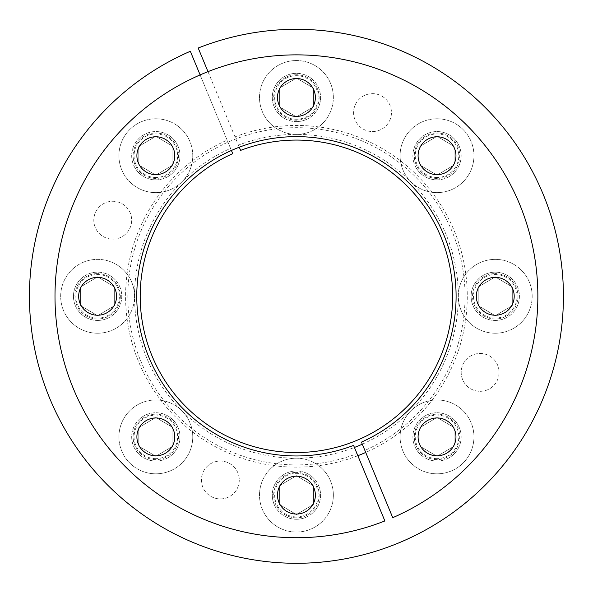 <?xml version="1.0" encoding="UTF-8"?>
<svg xmlns="http://www.w3.org/2000/svg" width="593" height="593" viewBox="0 0 593 593"><rect width="100%" height="100%" fill="white"/><g stroke="black" fill="none" stroke-linecap="round" stroke-linejoin="round"><path stroke-width="0.44" stroke-dasharray="2.96 2.22" d="M362.301 444.194A161.904 161.904 0 0 0 446.01 234.339A161.904 161.904 0 0 0 238.43 145.137L235.006 136.872A170.843 170.843 0 0 1 454.268 230.914A170.843 170.843 0 0 1 365.725 452.452M357.853 455.713A170.843 170.843 0 0 1 138.592 361.671A170.843 170.843 0 0 1 227.134 140.133L230.558 148.398A161.904 161.904 0 0 0 146.856 358.254A161.904 161.904 0 0 0 354.429 447.448M207.987 71.642L235.006 136.872M227.134 140.133L200.115 74.903M480.122 391.321A18.939 18.939 0 0 0 499.061 372.382A18.939 18.939 0 0 0 480.122 353.45A18.939 18.939 0 0 0 461.191 372.382A18.939 18.939 0 0 0 480.122 391.321A18.939 18.939 0 0 0 499.061 372.382A18.939 18.939 0 0 0 480.122 353.45A18.939 18.939 0 0 0 461.191 372.382A18.939 18.939 0 0 0 480.122 391.321M372.523 131.542A18.939 18.939 0 0 0 391.454 112.603A18.939 18.939 0 0 0 372.523 93.664A18.939 18.939 0 0 0 353.584 112.603A18.939 18.939 0 0 0 372.523 131.542A18.939 18.939 0 0 0 391.454 112.603A18.939 18.939 0 0 0 372.523 93.664A18.939 18.939 0 0 0 353.584 112.603A18.939 18.939 0 0 0 372.523 131.542M112.737 239.142A18.939 18.939 0 0 0 131.676 220.211A18.939 18.939 0 0 0 112.737 201.272A18.939 18.939 0 0 0 93.805 220.211A18.939 18.939 0 0 0 112.737 239.142A18.939 18.939 0 0 0 131.676 220.211A18.939 18.939 0 0 0 112.737 201.272A18.939 18.939 0 0 0 93.805 220.211A18.939 18.939 0 0 0 112.737 239.142M155.84 461.028A24.143 24.143 0 0 0 179.983 436.885A24.143 24.143 0 0 0 155.84 412.743A24.143 24.143 0 0 0 131.698 436.885A24.143 24.143 0 0 0 155.84 461.028A24.143 24.143 0 0 0 179.983 436.885A24.143 24.143 0 0 0 155.84 412.743A24.143 24.143 0 0 0 131.698 436.885A24.143 24.143 0 0 0 155.84 461.028M97.608 320.442A24.143 24.143 0 0 0 121.75 296.292A24.143 24.143 0 0 0 97.608 272.15A24.143 24.143 0 0 0 73.465 296.292A24.143 24.143 0 0 0 97.608 320.442A24.143 24.143 0 0 0 121.75 296.292A24.143 24.143 0 0 0 97.608 272.15A24.143 24.143 0 0 0 73.465 296.292A24.143 24.143 0 0 0 97.608 320.442M155.84 179.849A24.143 24.143 0 0 0 179.983 155.707A24.143 24.143 0 0 0 155.84 131.557A24.143 24.143 0 0 0 131.698 155.707A24.143 24.143 0 0 0 155.84 179.849A24.143 24.143 0 0 0 179.983 155.707A24.143 24.143 0 0 0 155.84 131.557A24.143 24.143 0 0 0 131.698 155.707A24.143 24.143 0 0 0 155.84 179.849M296.433 121.609A24.143 24.143 0 0 0 320.576 97.467A24.143 24.143 0 0 0 296.433 73.324A24.143 24.143 0 0 0 272.291 97.467A24.143 24.143 0 0 0 296.433 121.609A24.143 24.143 0 0 0 320.576 97.467A24.143 24.143 0 0 0 296.433 73.324A24.143 24.143 0 0 0 272.291 97.467A24.143 24.143 0 0 0 296.433 121.609M437.026 179.849A24.143 24.143 0 0 0 461.169 155.707A24.143 24.143 0 0 0 437.026 131.557A24.143 24.143 0 0 0 412.884 155.707A24.143 24.143 0 0 0 437.026 179.849A24.143 24.143 0 0 0 461.169 155.707A24.143 24.143 0 0 0 437.026 131.557A24.143 24.143 0 0 0 412.884 155.707A24.143 24.143 0 0 0 437.026 179.849M495.259 320.442A24.143 24.143 0 0 0 519.401 296.292A24.143 24.143 0 0 0 495.259 272.15A24.143 24.143 0 0 0 471.116 296.292A24.143 24.143 0 0 0 495.259 320.442A24.143 24.143 0 0 0 519.401 296.292A24.143 24.143 0 0 0 495.259 272.15A24.143 24.143 0 0 0 471.116 296.292A24.143 24.143 0 0 0 495.259 320.442M437.026 461.028A24.143 24.143 0 0 0 461.169 436.885A24.143 24.143 0 0 0 437.026 412.743A24.143 24.143 0 0 0 412.884 436.885A24.143 24.143 0 0 0 437.026 461.028A24.143 24.143 0 0 0 461.169 436.885A24.143 24.143 0 0 0 437.026 412.743A24.143 24.143 0 0 0 412.884 436.885A24.143 24.143 0 0 0 437.026 461.028M296.433 519.268A24.143 24.143 0 0 0 320.576 495.125A24.143 24.143 0 0 0 296.433 470.975A24.143 24.143 0 0 0 272.291 495.125A24.143 24.143 0 0 0 296.433 519.268A24.143 24.143 0 0 0 320.576 495.125A24.143 24.143 0 0 0 296.433 470.975A24.143 24.143 0 0 0 272.291 495.125A24.143 24.143 0 0 0 296.433 519.268M220.344 498.921A18.939 18.939 0 0 0 239.283 479.989A18.939 18.939 0 0 0 220.344 461.05A18.939 18.939 0 0 0 201.405 479.989A18.939 18.939 0 0 0 220.344 498.921A18.939 18.939 0 0 0 239.283 479.989A18.939 18.939 0 0 0 220.344 461.05A18.939 18.939 0 0 0 201.405 479.989A18.939 18.939 0 0 0 220.344 498.921M198.203 48.026L240.61 150.392A156.218 156.218 0 0 1 451.125 318.093A156.218 156.218 0 0 1 202.458 421.097A156.218 156.218 0 0 1 232.738 153.654L190.331 51.287A266.998 266.998 0 0 0 135.026 508.979A266.998 266.998 0 0 0 560.956 332.554A266.998 266.998 0 0 0 198.203 48.026M238.43 145.137L239.29 147.205M230.558 148.398L231.418 150.466M437.026 417.954A18.939 18.939 0 0 0 418.087 436.885A18.939 18.939 0 0 0 437.026 455.824A18.939 18.939 0 0 0 455.958 436.885A18.939 18.939 0 0 0 437.026 417.954M384.872 520.943A241.433 241.433 0 0 1 57.254 263.374A241.433 241.433 0 0 1 442.274 103.894A241.433 241.433 0 0 1 392.744 517.682L364.873 450.391A168.605 168.605 0 0 0 397.94 161.667A168.605 168.605 0 0 0 129.459 272.884A168.605 168.605 0 0 0 357.001 453.652L384.872 520.943M495.259 277.361A18.939 18.939 0 0 0 476.32 296.292A18.939 18.939 0 0 0 495.259 315.231A18.939 18.939 0 0 0 514.198 296.292A18.939 18.939 0 0 0 495.259 277.361M437.026 136.768A18.939 18.939 0 0 0 418.087 155.707A18.939 18.939 0 0 0 437.026 174.638A18.939 18.939 0 0 0 455.958 155.707A18.939 18.939 0 0 0 437.026 136.768M296.433 78.535A18.939 18.939 0 0 0 277.494 97.467A18.939 18.939 0 0 0 296.433 116.406A18.939 18.939 0 0 0 315.365 97.467A18.939 18.939 0 0 0 296.433 78.535M155.84 136.768A18.939 18.939 0 0 0 136.901 155.707A18.939 18.939 0 0 0 155.84 174.638A18.939 18.939 0 0 0 174.779 155.707A18.939 18.939 0 0 0 155.84 136.768M97.608 277.361A18.939 18.939 0 0 0 78.669 296.292A18.939 18.939 0 0 0 97.608 315.231A18.939 18.939 0 0 0 116.539 296.292A18.939 18.939 0 0 0 97.608 277.361M155.84 417.954A18.939 18.939 0 0 0 136.901 436.885A18.939 18.939 0 0 0 155.84 455.824A18.939 18.939 0 0 0 174.779 436.885A18.939 18.939 0 0 0 155.84 417.954M296.433 476.186A18.939 18.939 0 0 0 277.494 495.125A18.939 18.939 0 0 0 296.433 514.057A18.939 18.939 0 0 0 315.365 495.125A18.939 18.939 0 0 0 296.433 476.186M364.873 450.391L361.448 442.126M353.576 445.387L357.001 453.652M296.433 516.896A21.778 21.778 0 0 1 274.655 495.125A21.778 21.778 0 0 1 296.433 473.347A21.778 21.778 0 0 1 318.211 495.125A21.778 21.778 0 0 1 296.433 516.896M296.433 517.845A22.727 22.727 0 0 1 273.707 495.125A22.727 22.727 0 0 1 296.433 472.399A22.727 22.727 0 0 0 273.707 495.125A22.727 22.727 0 0 0 296.433 517.845A22.727 22.727 0 0 0 319.153 495.125A22.727 22.727 0 0 0 296.433 472.399A22.727 22.727 0 0 1 319.153 495.125A22.727 22.727 0 0 1 296.433 517.845M296.433 532.047A36.922 36.922 0 0 1 259.504 495.125A36.922 36.922 0 0 1 296.433 458.196A36.922 36.922 0 0 1 333.355 495.125A36.922 36.922 0 0 1 296.433 532.047A36.922 36.922 0 0 1 259.504 495.125A36.922 36.922 0 0 1 296.433 458.196A36.922 36.922 0 0 1 333.355 495.125A36.922 36.922 0 0 1 296.433 532.047M296.433 514.554L279.392 504.45L279.392 485.793L296.433 475.697L313.475 485.793L313.475 504.45L296.433 514.554L279.392 504.45L279.392 485.793L296.433 475.697L313.475 485.793L313.475 504.45L296.433 514.554M437.026 458.663A21.778 21.778 0 0 1 415.248 436.885A21.778 21.778 0 0 1 437.026 415.107A21.778 21.778 0 0 1 458.797 436.885A21.778 21.778 0 0 1 437.026 458.663M437.026 459.612A22.727 22.727 0 0 1 414.299 436.885A22.727 22.727 0 0 1 437.026 414.166A22.727 22.727 0 0 0 414.299 436.885A22.727 22.727 0 0 0 437.026 459.612A22.727 22.727 0 0 0 459.745 436.885A22.727 22.727 0 0 0 437.026 414.166A22.727 22.727 0 0 1 459.745 436.885A22.727 22.727 0 0 1 437.026 459.612M437.026 473.814A36.922 36.922 0 0 1 400.097 436.885A36.922 36.922 0 0 1 437.026 399.964A36.922 36.922 0 0 1 473.948 436.885A36.922 36.922 0 0 1 437.026 473.814A36.922 36.922 0 0 1 400.097 436.885A36.922 36.922 0 0 1 437.026 399.964A36.922 36.922 0 0 1 473.948 436.885A36.922 36.922 0 0 1 437.026 473.814M437.026 456.313L419.977 446.218L419.977 427.56L437.026 417.457L454.068 427.56L454.068 446.218L437.026 456.313L419.977 446.218L419.977 427.56L437.026 417.457L454.068 427.56L454.068 446.218L437.026 456.313M495.259 318.07A21.778 21.778 0 0 1 473.481 296.292A21.778 21.778 0 0 1 495.259 274.522A21.778 21.778 0 0 1 517.037 296.292A21.778 21.778 0 0 1 495.259 318.07M495.259 319.019A22.727 22.727 0 0 1 472.532 296.292A22.727 22.727 0 0 1 495.259 273.573A22.727 22.727 0 0 0 472.532 296.292A22.727 22.727 0 0 0 495.259 319.019A22.727 22.727 0 0 0 517.978 296.292A22.727 22.727 0 0 0 495.259 273.573A22.727 22.727 0 0 1 517.978 296.292A22.727 22.727 0 0 1 495.259 319.019M495.259 333.222A36.922 36.922 0 0 1 458.33 296.292A36.922 36.922 0 0 1 495.259 259.371A36.922 36.922 0 0 1 532.18 296.292A36.922 36.922 0 0 1 495.259 333.222A36.922 36.922 0 0 1 458.33 296.292A36.922 36.922 0 0 1 495.259 259.371A36.922 36.922 0 0 1 532.18 296.292A36.922 36.922 0 0 1 495.259 333.222M495.259 315.721L478.217 305.625L478.217 286.968L495.259 276.864L512.3 286.968L512.3 305.625L495.259 315.721L478.217 305.625L478.217 286.968L495.259 276.864L512.3 286.968L512.3 305.625L495.259 315.721M437.026 177.477A21.778 21.778 0 0 1 415.248 155.707A21.778 21.778 0 0 1 437.026 133.929A21.778 21.778 0 0 1 458.797 155.707A21.778 21.778 0 0 1 437.026 177.477M437.026 178.426A22.727 22.727 0 0 1 414.299 155.707A22.727 22.727 0 0 1 437.026 132.98A22.727 22.727 0 0 0 414.299 155.707A22.727 22.727 0 0 0 437.026 178.426A22.727 22.727 0 0 0 459.745 155.707A22.727 22.727 0 0 0 437.026 132.98A22.727 22.727 0 0 1 459.745 155.707A22.727 22.727 0 0 1 437.026 178.426M437.026 192.629A36.922 36.922 0 0 1 400.097 155.707A36.922 36.922 0 0 1 437.026 118.778A36.922 36.922 0 0 1 473.948 155.707A36.922 36.922 0 0 1 437.026 192.629A36.922 36.922 0 0 1 400.097 155.707A36.922 36.922 0 0 1 437.026 118.778A36.922 36.922 0 0 1 473.948 155.707A36.922 36.922 0 0 1 437.026 192.629M437.026 175.135L419.977 165.032L419.977 146.375L437.026 136.279L454.068 146.375L454.068 165.032L437.026 175.135L419.977 165.032L419.977 146.375L437.026 136.279L454.068 146.375L454.068 165.032L437.026 175.135M296.433 119.245A21.778 21.778 0 0 1 274.655 97.467A21.778 21.778 0 0 1 296.433 75.689A21.778 21.778 0 0 1 318.211 97.467A21.778 21.778 0 0 1 296.433 119.245M296.433 120.194A22.727 22.727 0 0 1 273.707 97.467A22.727 22.727 0 0 1 296.433 74.748A22.727 22.727 0 0 0 273.707 97.467A22.727 22.727 0 0 0 296.433 120.194A22.727 22.727 0 0 0 319.153 97.467A22.727 22.727 0 0 0 296.433 74.748A22.727 22.727 0 0 1 319.153 97.467A22.727 22.727 0 0 1 296.433 120.194M296.433 134.396A36.922 36.922 0 0 1 259.504 97.467A36.922 36.922 0 0 1 296.433 60.545A36.922 36.922 0 0 1 333.355 97.467A36.922 36.922 0 0 1 296.433 134.396A36.922 36.922 0 0 1 259.504 97.467A36.922 36.922 0 0 1 296.433 60.545A36.922 36.922 0 0 1 333.355 97.467A36.922 36.922 0 0 1 296.433 134.396M296.433 116.895L279.392 106.799L279.392 88.142L296.433 78.039L313.475 88.142L313.475 106.799L296.433 116.895L279.392 106.799L279.392 88.142L296.433 78.039L313.475 88.142L313.475 106.799L296.433 116.895M155.84 177.477A21.778 21.778 0 0 1 134.062 155.707A21.778 21.778 0 0 1 155.84 133.929A21.778 21.778 0 0 1 177.618 155.707A21.778 21.778 0 0 1 155.84 177.477M155.84 178.426A22.727 22.727 0 0 1 133.114 155.707A22.727 22.727 0 0 1 155.84 132.98A22.727 22.727 0 0 0 133.114 155.707A22.727 22.727 0 0 0 155.84 178.426A22.727 22.727 0 0 0 178.56 155.707A22.727 22.727 0 0 0 155.84 132.98A22.727 22.727 0 0 1 178.56 155.707A22.727 22.727 0 0 1 155.84 178.426M155.84 192.629A36.922 36.922 0 0 1 118.919 155.707A36.922 36.922 0 0 1 155.84 118.778A36.922 36.922 0 0 1 192.762 155.707A36.922 36.922 0 0 1 155.84 192.629A36.922 36.922 0 0 1 118.919 155.707A36.922 36.922 0 0 1 155.84 118.778A36.922 36.922 0 0 1 192.762 155.707A36.922 36.922 0 0 1 155.84 192.629M155.84 175.135L138.799 165.032L138.799 146.375L155.84 136.279L172.882 146.375L172.882 165.032L155.84 175.135L138.799 165.032L138.799 146.375L155.84 136.279L172.882 146.375L172.882 165.032L155.84 175.135M97.608 318.07A21.778 21.778 0 0 1 75.83 296.292A21.778 21.778 0 0 1 97.608 274.522A21.778 21.778 0 0 1 119.378 296.292A21.778 21.778 0 0 1 97.608 318.07M97.608 319.019A22.727 22.727 0 0 1 74.881 296.292A22.727 22.727 0 0 1 97.608 273.573A22.727 22.727 0 0 0 74.881 296.292A22.727 22.727 0 0 0 97.608 319.019A22.727 22.727 0 0 0 120.327 296.292A22.727 22.727 0 0 0 97.608 273.573A22.727 22.727 0 0 1 120.327 296.292A22.727 22.727 0 0 1 97.608 319.019M97.608 333.222A36.922 36.922 0 0 1 60.679 296.292A36.922 36.922 0 0 1 97.608 259.371A36.922 36.922 0 0 1 134.529 296.292A36.922 36.922 0 0 1 97.608 333.222A36.922 36.922 0 0 1 60.679 296.292A36.922 36.922 0 0 1 97.608 259.371A36.922 36.922 0 0 1 134.529 296.292A36.922 36.922 0 0 1 97.608 333.222M97.608 315.721L80.566 305.625L80.566 286.968L97.608 276.864L114.649 286.968L114.649 305.625L97.608 315.721L80.566 305.625L80.566 286.968L97.608 276.864L114.649 286.968L114.649 305.625L97.608 315.721M155.84 458.663A21.778 21.778 0 0 1 134.062 436.885A21.778 21.778 0 0 1 155.84 415.107A21.778 21.778 0 0 1 177.618 436.885A21.778 21.778 0 0 1 155.84 458.663M155.84 459.612A22.727 22.727 0 0 1 133.114 436.885A22.727 22.727 0 0 1 155.84 414.166A22.727 22.727 0 0 0 133.114 436.885A22.727 22.727 0 0 0 155.84 459.612A22.727 22.727 0 0 0 178.56 436.885A22.727 22.727 0 0 0 155.84 414.166A22.727 22.727 0 0 1 178.56 436.885A22.727 22.727 0 0 1 155.84 459.612M155.84 473.814A36.922 36.922 0 0 1 118.919 436.885A36.922 36.922 0 0 1 155.84 399.964A36.922 36.922 0 0 1 192.762 436.885A36.922 36.922 0 0 1 155.84 473.814A36.922 36.922 0 0 1 118.919 436.885A36.922 36.922 0 0 1 155.84 399.964A36.922 36.922 0 0 1 192.762 436.885A36.922 36.922 0 0 1 155.84 473.814M155.84 456.313L138.799 446.218L138.799 427.56L155.84 417.457L172.882 427.56L172.882 446.218L155.84 456.313L138.799 446.218L138.799 427.56L155.84 417.457L172.882 427.56L172.882 446.218L155.84 456.313"/><path stroke-width="0.89" d="M354.429 447.448A161.904 161.904 0 0 0 362.301 444.194M365.725 452.452A170.843 170.843 0 0 1 357.853 455.713M200.115 74.903L190.331 51.287A266.998 266.998 0 0 0 135.026 508.979A266.998 266.998 0 0 0 560.956 332.554A266.998 266.998 0 0 0 198.203 48.026L207.987 71.642M239.29 147.205L240.61 150.392A156.218 156.218 0 0 1 451.125 318.093A156.218 156.218 0 0 1 202.458 421.097A156.218 156.218 0 0 1 232.738 153.654L231.418 150.466M353.576 445.387A159.665 159.665 0 0 1 138.325 274.048A159.665 159.665 0 0 1 392.499 168.768A159.665 159.665 0 0 1 361.448 442.126L392.744 517.682A241.433 241.433 0 0 0 442.274 103.894A241.433 241.433 0 0 0 57.254 263.374A241.433 241.433 0 0 0 384.872 520.943L353.576 445.387M437.026 417.954A18.939 18.939 0 0 0 418.087 436.885A18.939 18.939 0 0 0 437.026 455.824A18.939 18.939 0 0 0 455.958 436.885A18.939 18.939 0 0 0 437.026 417.954M495.259 277.361A18.939 18.939 0 0 0 476.32 296.292A18.939 18.939 0 0 0 495.259 315.231A18.939 18.939 0 0 0 514.198 296.292A18.939 18.939 0 0 0 495.259 277.361M437.026 136.768A18.939 18.939 0 0 0 418.087 155.707A18.939 18.939 0 0 0 437.026 174.638A18.939 18.939 0 0 0 455.958 155.707A18.939 18.939 0 0 0 437.026 136.768M296.433 78.535A18.939 18.939 0 0 0 277.494 97.467A18.939 18.939 0 0 0 296.433 116.406A18.939 18.939 0 0 0 315.365 97.467A18.939 18.939 0 0 0 296.433 78.535M155.84 136.768A18.939 18.939 0 0 0 136.901 155.707A18.939 18.939 0 0 0 155.84 174.638A18.939 18.939 0 0 0 174.779 155.707A18.939 18.939 0 0 0 155.84 136.768M97.608 277.361A18.939 18.939 0 0 0 78.669 296.292A18.939 18.939 0 0 0 97.608 315.231A18.939 18.939 0 0 0 116.539 296.292A18.939 18.939 0 0 0 97.608 277.361M155.84 417.954A18.939 18.939 0 0 0 136.901 436.885A18.939 18.939 0 0 0 155.84 455.824A18.939 18.939 0 0 0 174.779 436.885A18.939 18.939 0 0 0 155.84 417.954M296.433 476.186A18.939 18.939 0 0 0 277.494 495.125A18.939 18.939 0 0 0 296.433 514.057A18.939 18.939 0 0 0 315.365 495.125A18.939 18.939 0 0 0 296.433 476.186"/></g></svg>
